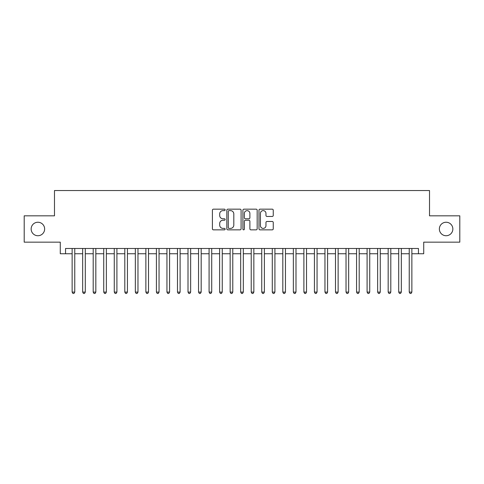 <?xml version="1.0" encoding="UTF-8"?>
<svg xmlns="http://www.w3.org/2000/svg" width="484" height="484" viewBox="0 0 484 484"><rect width="100%" height="100%" fill="white"/><g stroke="black" fill="none" stroke-linecap="round" stroke-linejoin="round"><path stroke-width="0.73" d="M225.145 209.893A0.726 0.726 0 0 0 224.419 209.167L213.438 209.167A1.035 1.035 0 0 0 212.403 210.201L212.403 228.817A1.035 1.035 0 0 0 213.438 229.852L224.419 229.852A0.726 0.726 0 0 0 225.145 229.126A0.726 0.726 0 0 0 224.419 228.4L222.997 228.4A3.309 3.309 0 0 1 219.694 225.09L219.694 223.541A3.309 3.309 0 0 1 222.997 220.232L224.419 220.232A0.726 0.726 0 0 0 225.145 219.506A0.726 0.726 0 0 0 224.419 218.786L222.997 218.786A3.309 3.309 0 0 1 219.694 215.477L219.694 213.928A3.309 3.309 0 0 1 222.997 210.619L224.419 210.619A0.726 0.726 0 0 0 225.145 209.893M439.363 228.993A6.74 6.74 0 0 0 446.103 235.732A6.74 6.74 0 0 0 452.849 228.993A6.74 6.74 0 0 0 446.103 222.247A6.74 6.74 0 0 0 439.363 228.993M31.151 228.993A6.74 6.74 0 0 0 37.897 235.732A6.74 6.74 0 0 0 44.637 228.993A6.74 6.74 0 0 0 37.897 222.247A6.74 6.74 0 0 0 31.151 228.993M272.22 216.457A1.035 1.035 0 0 0 273.254 215.422L273.254 210.201A1.035 1.035 0 0 0 272.22 209.167L260.017 209.167A1.035 1.035 0 0 0 258.982 210.201L258.982 228.817A1.035 1.035 0 0 0 260.017 229.852L272.22 229.852A1.035 1.035 0 0 0 273.254 228.817L273.254 222.507A1.035 1.035 0 0 0 272.22 221.472L266.999 221.472A1.035 1.035 0 0 0 265.964 222.507L265.964 225.635A2.765 2.765 0 0 1 263.199 228.4A2.765 2.765 0 0 1 260.434 225.635L260.434 213.383A2.765 2.765 0 0 1 263.199 210.619A2.765 2.765 0 0 1 265.964 213.383L265.964 215.422A1.035 1.035 0 0 0 266.999 216.457L272.22 216.457M65.546 253.743L65.546 248.48L418.454 248.48L418.454 253.743L423.718 253.743L423.718 242.157L459.8 242.157L459.8 215.822L429.514 215.822L429.514 190.539L54.486 190.539L54.486 215.822L24.2 215.822L24.2 242.157L60.282 242.157L60.282 253.743L72.134 253.743M241.093 210.201A1.035 1.035 0 0 0 240.064 209.167L227.861 209.167A1.035 1.035 0 0 0 226.827 210.201L226.827 228.817A1.035 1.035 0 0 0 227.861 229.852L240.064 229.852A1.035 1.035 0 0 0 241.093 228.817L241.093 210.201M243.936 209.167L256.139 209.167A1.035 1.035 0 0 1 257.173 210.201L257.173 228.817A1.035 1.035 0 0 1 256.139 229.852L250.918 229.852A1.035 1.035 0 0 1 249.883 228.817L249.883 221.267A1.035 1.035 0 0 0 248.849 220.232L245.388 220.232A1.035 1.035 0 0 0 244.353 221.267L244.353 229.126A0.726 0.726 0 0 1 243.627 229.852A0.726 0.726 0 0 1 242.907 229.126L242.907 210.201A1.035 1.035 0 0 1 243.936 209.167M74.766 253.743L82.667 253.743M85.299 253.743L93.2 253.743M95.832 253.743L103.733 253.743M106.371 253.743L114.272 253.743M116.904 253.743L124.805 253.743M127.437 253.743L135.338 253.743M137.97 253.743L145.872 253.743M148.509 253.743L156.405 253.743M159.042 253.743L166.944 253.743M169.575 253.743L177.477 253.743M180.108 253.743L188.01 253.743M190.642 253.743L198.543 253.743M201.181 253.743L209.082 253.743M211.714 253.743L219.615 253.743M222.247 253.743L230.148 253.743M232.78 253.743L240.681 253.743M243.319 253.743L251.22 253.743M253.852 253.743L261.753 253.743M264.385 253.743L272.286 253.743M274.918 253.743L282.819 253.743M285.457 253.743L293.358 253.743M295.99 253.743L303.892 253.743M306.523 253.743L314.425 253.743M317.056 253.743L324.958 253.743M327.595 253.743L335.491 253.743M338.128 253.743L346.03 253.743M348.661 253.743L356.563 253.743M359.195 253.743L367.096 253.743M369.728 253.743L377.629 253.743M380.267 253.743L388.168 253.743M390.8 253.743L398.701 253.743M401.333 253.743L409.234 253.743M411.866 253.743L418.454 253.743M228.999 210.619A0.726 0.726 0 0 0 228.273 211.339L228.273 227.68A0.726 0.726 0 0 0 228.999 228.4L230.499 228.4A3.309 3.309 0 0 0 233.808 225.09L233.808 213.928A3.309 3.309 0 0 0 230.499 210.619L228.999 210.619M249.883 213.432A2.765 2.765 0 0 0 247.118 210.667A2.765 2.765 0 0 0 244.353 213.432L244.353 217.752A1.035 1.035 0 0 0 245.388 218.786L248.849 218.786A1.035 1.035 0 0 0 249.883 217.752L249.883 213.432M74.766 248.48L74.766 292.094L72.134 292.094L72.134 248.48M74.766 292.094L73.973 293.461L72.921 293.461L72.134 292.094M85.299 248.48L85.299 292.094L82.667 292.094L82.667 248.48M85.299 292.094L84.512 293.461L83.454 293.461L82.667 292.094M95.832 248.48L95.832 292.094L93.2 292.094L93.2 248.48M95.832 292.094L95.045 293.461L93.993 293.461L93.2 292.094M106.371 248.48L106.371 292.094L103.733 292.094L103.733 248.48M106.371 292.094L105.579 293.461L104.526 293.461L103.733 292.094M116.904 248.48L116.904 292.094L114.272 292.094L114.272 248.48M116.904 292.094L116.112 293.461L115.059 293.461L114.272 292.094M127.437 248.48L127.437 292.094L124.805 292.094L124.805 248.48M127.437 292.094L126.645 293.461L125.592 293.461L124.805 292.094M137.97 248.48L137.97 292.094L135.338 292.094L135.338 248.48M137.97 292.094L137.184 293.461L136.131 293.461L135.338 292.094M148.509 248.48L148.509 292.094L145.872 292.094L145.872 248.48M148.509 292.094L147.717 293.461L146.664 293.461L145.872 292.094M159.042 248.48L159.042 292.094L156.405 292.094L156.405 248.48M159.042 292.094L158.25 293.461L157.197 293.461L156.405 292.094M169.575 248.48L169.575 292.094L166.944 292.094L166.944 248.48M169.575 292.094L168.783 293.461L167.73 293.461L166.944 292.094M180.108 248.48L180.108 292.094L177.477 292.094L177.477 248.48M180.108 292.094L179.322 293.461L178.269 293.461L177.477 292.094M190.642 248.48L190.642 292.094L188.01 292.094L188.01 248.48M190.642 292.094L189.855 293.461L188.802 293.461L188.01 292.094M201.181 248.48L201.181 292.094L198.543 292.094L198.543 248.48M201.181 292.094L200.388 293.461L199.335 293.461L198.543 292.094M211.714 248.48L211.714 292.094L209.082 292.094L209.082 248.48M211.714 292.094L210.921 293.461L209.868 293.461L209.082 292.094M222.247 248.48L222.247 292.094L219.615 292.094L219.615 248.48M222.247 292.094L221.46 293.461L220.401 293.461L219.615 292.094M232.78 248.48L232.78 292.094L230.148 292.094L230.148 248.48M232.78 292.094L231.993 293.461L230.941 293.461L230.148 292.094M243.319 248.48L243.319 292.094L240.681 292.094L240.681 248.48M243.319 292.094L242.526 293.461L241.474 293.461L240.681 292.094M253.852 248.48L253.852 292.094L251.22 292.094L251.22 248.48M253.852 292.094L253.059 293.461L252.007 293.461L251.22 292.094M264.385 248.48L264.385 292.094L261.753 292.094L261.753 248.48M264.385 292.094L263.599 293.461L262.54 293.461L261.753 292.094M274.918 248.48L274.918 292.094L272.286 292.094L272.286 248.48M274.918 292.094L274.132 293.461L273.079 293.461L272.286 292.094M285.457 248.48L285.457 292.094L282.819 292.094L282.819 248.48M285.457 292.094L284.665 293.461L283.612 293.461L282.819 292.094M295.99 248.48L295.99 292.094L293.358 292.094L293.358 248.48M295.99 292.094L295.198 293.461L294.145 293.461L293.358 292.094M306.523 248.48L306.523 292.094L303.892 292.094L303.892 248.48M306.523 292.094L305.731 293.461L304.678 293.461L303.892 292.094M317.056 248.48L317.056 292.094L314.425 292.094L314.425 248.48M317.056 292.094L316.27 293.461L315.217 293.461L314.425 292.094M327.595 248.48L327.595 292.094L324.958 292.094L324.958 248.48M327.595 292.094L326.803 293.461L325.75 293.461L324.958 292.094M338.128 248.48L338.128 292.094L335.491 292.094L335.491 248.48M338.128 292.094L337.336 293.461L336.283 293.461L335.491 292.094M348.661 248.48L348.661 292.094L346.03 292.094L346.03 248.48M348.661 292.094L347.869 293.461L346.816 293.461L346.03 292.094M359.195 248.48L359.195 292.094L356.563 292.094L356.563 248.48M359.195 292.094L358.408 293.461L357.355 293.461L356.563 292.094M369.728 248.48L369.728 292.094L367.096 292.094L367.096 248.48M369.728 292.094L368.941 293.461L367.888 293.461L367.096 292.094M380.267 248.48L380.267 292.094L377.629 292.094L377.629 248.48M380.267 292.094L379.474 293.461L378.421 293.461L377.629 292.094M390.8 248.48L390.8 292.094L388.168 292.094L388.168 248.48M390.8 292.094L390.007 293.461L388.954 293.461L388.168 292.094M401.333 248.48L401.333 292.094L398.701 292.094L398.701 248.48M401.333 292.094L400.546 293.461L399.488 293.461L398.701 292.094M411.866 248.48L411.866 292.094L409.234 292.094L409.234 248.48M411.866 292.094L411.079 293.461L410.027 293.461L409.234 292.094"/></g></svg>
